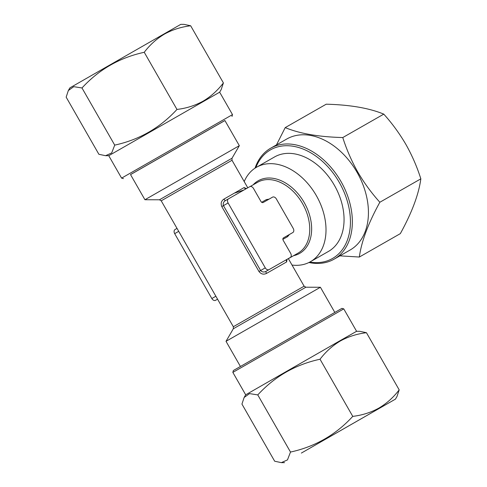 <?xml version="1.0" encoding="UTF-8"?>
<svg xmlns="http://www.w3.org/2000/svg" width="487" height="487" viewBox="0 0 487 487"><rect width="100%" height="100%" fill="white"/><g stroke="black" fill="none" stroke-linecap="round" stroke-linejoin="round"><path stroke-width="0.73" d="M130.54 174.608L224.933 120.551M123.442 178.632L121.592 178.126L232.494 114.609L219.655 92.189L221.214 89.517L223.399 82.924C217.622 90.479 210.841 96.566 203.055 101.186C195.007 105.588 186.314 108.333 176.97 109.435C160.04 127.874 139.288 139.769 114.719 145.12L111.687 152.948L105.576 155.7L98.885 154.288L66.159 97.138L68.338 90.539L73.75 86.668L81.986 87.97C98.922 69.531 119.674 57.636 144.243 52.286C149.929 44.804 156.711 38.717 164.588 34.023C172.52 29.658 181.213 26.907 190.667 25.774L223.399 82.924M121.592 178.126L108.753 155.706L219.655 92.189M68.338 90.539L69.897 87.867L180.805 24.35L183.983 24.362L190.667 25.774M317.08 444.053L372.878 412.057L317.08 444.053M301.356 453.08L395.444 399.133L301.356 453.08M395.444 399.133L397.002 396.461L399.182 389.862C393.502 397.343 386.721 403.431 378.837 408.124C370.905 412.489 362.212 415.241 352.758 416.379L320.032 359.229C325.803 351.669 332.584 345.581 340.376 340.967C348.424 336.566 357.117 333.814 366.455 332.712L359.765 331.306L356.587 331.294L339.768 340.863L245.685 394.811L244.127 397.483L249.539 393.612L257.775 394.908C274.711 376.469 295.463 364.574 320.032 359.229M232.847 372.391L343.755 308.874L341.898 308.368L233.352 370.534L232.847 372.391L245.685 394.811M343.755 308.874L356.587 331.294M239.324 145.68L144.931 199.737L130.522 174.577L224.909 120.52L239.324 145.68L232.019 158.232L232.013 160.272L161.221 200.814L233.334 326.728L304.119 286.186L288.328 258.603M256.485 167.266L274.534 156.96A54.386 37.913 60.3 0 1 334.386 185.303A54.386 37.913 60.3 0 1 328.482 251.414L310.426 261.72A54.386 37.913 -119.7 0 0 316.337 195.61A54.386 37.913 -119.7 0 0 256.485 167.266A54.386 37.913 -119.7 0 0 244.206 181.572M292.017 265.05A54.386 37.913 -119.7 0 0 310.426 261.72M304.119 286.186L305.885 287.214L233.322 328.768L226.017 341.32L320.409 287.263L334.8 312.392M286.971 259.48L286.666 261.909L266.511 273.42C263.558 274.808 261.044 274.163 258.956 271.478L221.792 206.585C220.538 203.432 221.256 200.93 223.941 199.092A2.039 0.724 -119.8 0 0 225.584 200.498L225.578 200.498C223.533 201.715 222.821 203.432 223.448 205.636L228.105 202.963A3.397 2.435 -119.9 0 1 228.531 198.806L249.691 186.716A3.397 2.435 -119.9 0 1 253.502 188.457L260.929 201.435A2.039 1.461 -119.9 0 0 263.217 202.482L272.525 197.162A3.397 2.435 -119.9 0 1 276.33 198.903L293.223 228.403A3.397 2.435 -119.9 0 1 292.803 232.561L283.489 237.875A2.039 1.461 -119.9 0 1 283.489 237.875L283.483 237.881A2.039 1.461 -119.9 0 0 283.227 240.371L290.66 253.35A3.397 2.435 -119.9 0 1 290.24 257.507A3.397 2.435 -119.9 0 1 290.234 257.507L269.074 269.597A3.397 2.435 -119.9 0 1 265.269 267.856L228.105 202.963M289.418 234.503L287.573 236.682L282.886 239.354M285.212 127.612L326.211 104.2C350.068 104.808 369.262 108.114 383.78 114.128C392.065 123.29 399.443 133.395 405.902 144.432C412.093 155.444 417.073 166.913 420.841 178.839L379.848 202.257C371.465 192.962 364.087 182.862 357.726 171.954C351.474 160.789 346.494 149.32 342.781 137.547C318.924 136.938 299.73 133.627 285.212 127.612L276.47 144.895M255.833 167.656A62.543 43.605 60.3 0 1 339.317 182.467A62.543 43.605 60.3 0 1 309.762 262.085M255.042 168.155A63.9 44.548 60.3 0 1 270.662 148.212A63.9 44.548 60.3 0 1 340.985 181.511A63.9 44.548 60.3 0 1 334.045 259.194A63.9 44.548 60.3 0 1 308.935 262.511M270.662 148.212L286.746 139.026A63.9 44.548 60.3 0 1 357.068 172.325A63.9 44.548 60.3 0 1 350.129 250.008L334.045 259.194M339.908 255.845L359.333 257.039C361.433 241.515 368.275 223.259 379.848 202.257M420.841 178.839C418.741 194.362 411.905 212.624 400.332 233.626L359.333 257.039M383.78 114.128L342.781 137.547M261.665 202.269L266.334 199.603L269.11 199.116M223.941 199.092L244.097 187.58L246.343 188.548M244.011 189.967L235.051 192.943M283.349 237.973L292.803 232.561A3.397 2.435 -119.9 0 1 292.797 232.561L288.14 235.233A2.039 1.424 -119.7 0 0 287.573 236.682M228.531 198.806L225.584 200.498L228.531 198.806M221.792 206.585L223.448 205.636L260.612 270.529C262.201 272.19 264.039 272.44 266.127 271.289L269.074 269.597M217.561 299.188L215.65 300.284A3.397 2.435 -119.9 0 1 211.845 298.543L174.681 233.65A3.397 2.435 -119.9 0 1 175.101 229.493A3.397 2.435 -119.9 0 1 175.107 229.493L177.012 228.397L175.101 229.493M286.666 261.909A2.039 1.887 60.4 0 1 287.287 259.2L290.234 257.507M266.511 273.42A2.039 0.724 60.2 0 1 266.127 271.289L290.24 257.507M244.097 187.58A2.039 1.887 -119.6 0 0 246.592 188.487M352.758 416.379C335.823 434.818 315.071 446.713 290.502 452.058L287.476 459.892L281.364 462.638L274.674 461.226L241.942 404.076L244.127 397.483M290.502 452.058L257.775 394.908M399.182 389.862L366.455 332.712M81.986 87.97L114.719 145.12M144.243 52.286L176.97 109.435M144.931 199.737L159.456 199.786L232.019 158.232M288.359 258.664L298.068 253.124A40.792 28.435 -119.7 0 0 298.105 253.1A40.792 28.435 -119.7 0 0 302.494 203.542A40.792 28.435 -119.7 0 0 257.605 182.284A40.792 28.435 -119.7 0 0 257.562 182.308M253.149 184.829A41.809 29.147 60.3 0 1 258.159 180.799A41.809 29.147 60.3 0 1 304.211 202.562A41.809 29.147 60.3 0 1 299.712 253.356A41.809 29.147 60.3 0 1 293.606 255.669M258.956 271.478L265.269 267.856M215.65 300.284L217.555 299.182M211.845 298.543L215.863 296.23M174.681 233.65L178.699 231.337M267.716 199.907A2.039 1.424 60.3 0 1 266.334 199.603M108.753 155.706L105.576 155.7M240.414 366.449L226.017 341.32M257.605 182.284L250.172 186.533M247.78 187.812L232.013 160.272M305.885 287.214L320.409 287.263M287.287 259.2L286.806 259.608M246.148 188.621L246.739 188.414M233.322 328.768L233.334 326.728M159.456 199.786L161.221 200.814M284.536 462.65L281.364 462.638M231.989 116.466L232.494 114.609"/></g></svg>
